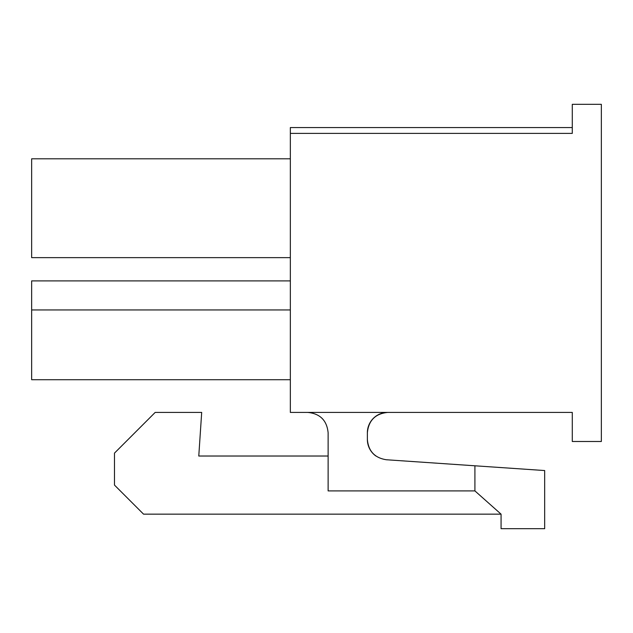 <?xml version="1.0" encoding="UTF-8"?>
<svg xmlns="http://www.w3.org/2000/svg" width="633" height="633" viewBox="0 0 633 633"><rect width="100%" height="100%" fill="white"/><g stroke="black" fill="none" stroke-linecap="round" stroke-linejoin="round"><path stroke-width="0.95" d="M290.341 133.381L572.287 133.381L572.287 104.318L601.35 104.318L601.35 441.486L572.287 441.486L572.287 412.415L290.341 412.415L290.341 127.565L572.287 127.565M290.341 158.812L31.65 158.812L31.65 257.639L290.341 257.639M290.341 280.894L31.65 280.894L31.65 379.721L290.341 379.721M367.369 432.766A20.343 20.343 0 0 1 387.712 412.415C375.377 413.65 368.596 420.431 367.369 432.766L367.369 439.452C368.406 451.147 374.728 457.912 386.328 459.748L474.908 465.793L474.908 490.899L328.123 490.899L328.123 432.766C326.897 420.431 320.116 413.65 307.78 412.415M474.908 465.793L544.673 470.548L544.673 528.682L501.067 528.682L501.067 514.154L143.556 514.154L114.486 485.084L114.486 453.109L155.18 412.415L201.69 412.415L198.778 456.021L328.123 456.021M474.908 490.899L501.067 514.154M367.369 439.452A20.343 20.343 0 0 0 375.899 456.021M290.341 309.956L31.65 309.956"/></g></svg>
